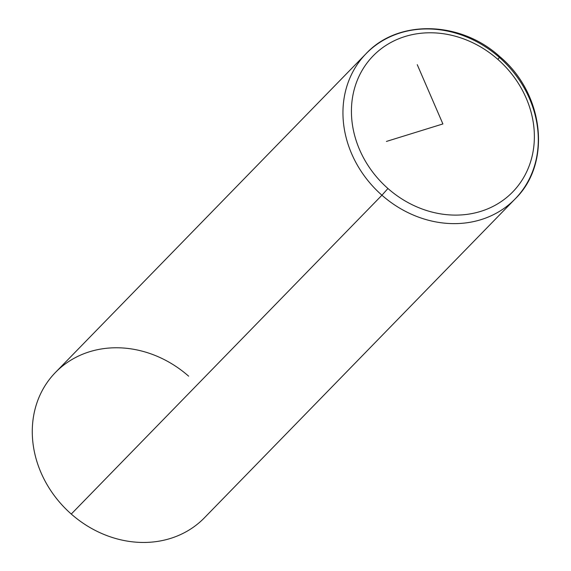 <?xml version="1.0" encoding="UTF-8"?>
<svg xmlns="http://www.w3.org/2000/svg" width="571" height="571" viewBox="0 0 571 571"><rect width="100%" height="100%" fill="white"/><g stroke="black" fill="none" stroke-linecap="round" stroke-linejoin="round"><path stroke-width="0.86" d="M188.637 376.175A104.065 90.482 44.3 0 0 51.861 376.396A104.065 90.482 44.3 0 0 71.268 514.05A104.065 90.482 -135.7 0 1 55.416 372.492L366.09 53.66A104.065 90.482 44.3 0 0 381.935 195.218L71.268 514.05L381.935 195.218A104.065 90.482 44.3 0 0 515.156 198.908A104.065 90.482 44.3 0 0 499.304 57.343A104.065 90.482 44.3 0 0 366.09 53.66C398.223 18.971 460.833 20.841 499.946 56.757L499.304 57.343M515.156 198.908A104.065 90.482 -135.7 0 1 381.935 195.218L387.937 188.501A97.455 84.736 44.3 0 0 516.034 188.294A97.455 84.736 44.3 0 0 497.855 59.384A97.455 84.736 -135.7 0 1 516.034 188.294A97.455 84.736 -135.7 0 1 387.937 188.501A97.455 84.736 -135.7 0 1 369.765 59.591A97.455 84.736 -135.7 0 1 497.855 59.384L499.946 56.757C544.02 93.63 551.971 163.299 515.156 198.908L204.482 517.74A104.065 90.482 -135.7 0 1 71.268 514.05M499.946 56.757L497.855 59.384A97.455 84.736 44.3 0 0 369.765 59.591A97.455 84.736 44.3 0 0 387.937 188.501L381.935 195.218A104.065 90.482 -135.7 0 1 366.09 53.66M417.251 64.673L442.896 123.943L386.424 141.437"/></g></svg>
